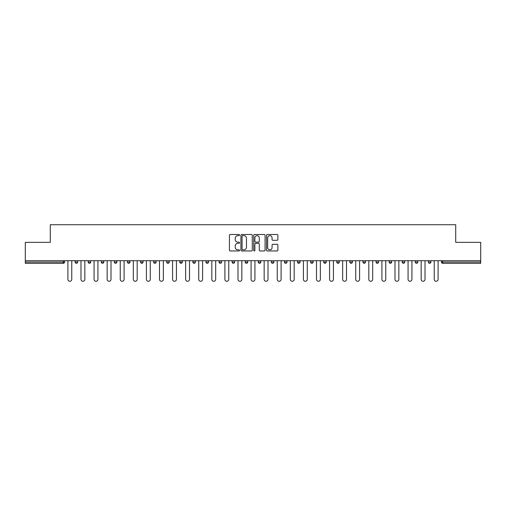 <?xml version="1.0" encoding="UTF-8"?>
<svg xmlns="http://www.w3.org/2000/svg" width="506" height="506" viewBox="0 0 506 506"><rect width="100%" height="100%" fill="white"/><g stroke="black" fill="none" stroke-linecap="round" stroke-linejoin="round"><path stroke-width="0.76" d="M239.585 235.069A0.576 0.576 0 0 0 239.003 234.493L230.262 234.493A0.822 0.822 0 0 0 229.433 235.315L229.433 250.135A0.822 0.822 0 0 0 230.262 250.957L239.003 250.957A0.576 0.576 0 0 0 239.585 250.381A0.576 0.576 0 0 0 239.003 249.806L237.871 249.806A2.631 2.631 0 0 1 235.239 247.175L235.239 245.935A2.631 2.631 0 0 1 237.871 243.304L239.003 243.304A0.576 0.576 0 0 0 239.585 242.728A0.576 0.576 0 0 0 239.003 242.153L237.871 242.153A2.631 2.631 0 0 1 235.239 239.515L235.239 238.282A2.631 2.631 0 0 1 237.871 235.644L239.003 235.644A0.576 0.576 0 0 0 239.585 235.069M277.06 240.299A0.822 0.822 0 0 0 277.883 239.477L277.883 235.315A0.822 0.822 0 0 0 277.06 234.493L267.345 234.493A0.822 0.822 0 0 0 266.523 235.315L266.523 250.135A0.822 0.822 0 0 0 267.345 250.957L277.06 250.957A0.822 0.822 0 0 0 277.883 250.135L277.883 245.113A0.822 0.822 0 0 0 277.06 244.29L272.898 244.29A0.822 0.822 0 0 0 272.076 245.113L272.076 247.605A2.201 2.201 0 0 1 269.875 249.806A2.201 2.201 0 0 1 267.674 247.605L267.674 237.852A2.201 2.201 0 0 1 269.875 235.644A2.201 2.201 0 0 1 272.076 237.852L272.076 239.477A0.822 0.822 0 0 0 272.898 240.299L277.06 240.299M25.3 260.716L25.3 242.349L50.29 242.349L50.29 224.734L455.71 224.734L455.71 242.349L480.7 242.349L480.7 260.716L25.3 260.716L25.3 262.057L63.294 262.057L63.294 260.716M252.279 235.315A0.822 0.822 0 0 0 251.457 234.493L241.741 234.493A0.822 0.822 0 0 0 240.919 235.315L240.919 250.135A0.822 0.822 0 0 0 241.741 250.957L251.457 250.957A0.822 0.822 0 0 0 252.279 250.135L252.279 235.315M254.543 234.493L264.258 234.493A0.822 0.822 0 0 1 265.081 235.315L265.081 250.135A0.822 0.822 0 0 1 264.258 250.957L260.103 250.957A0.822 0.822 0 0 1 259.274 250.135L259.274 244.126A0.822 0.822 0 0 0 258.452 243.304L255.694 243.304A0.822 0.822 0 0 0 254.872 244.126L254.872 250.381A0.576 0.576 0 0 1 254.297 250.957A0.576 0.576 0 0 1 253.721 250.381L253.721 235.315A0.822 0.822 0 0 1 254.543 234.493M63.294 263.316A1.259 1.259 0 0 0 64.553 262.057L63.294 262.057L63.294 263.316A1.259 1.259 0 0 0 64.553 262.057L64.553 260.716L64.553 262.057A1.259 1.259 0 0 1 63.294 263.316L25.3 263.316L25.3 262.057M480.7 260.716L480.7 263.316L442.706 263.316A1.259 1.259 0 0 1 441.447 262.057L441.447 260.716M75.116 262.057A1.259 1.259 0 0 0 76.374 263.316A1.259 1.259 0 0 0 77.633 262.057A1.259 1.259 0 0 1 76.374 263.316A1.259 1.259 0 0 0 77.633 262.057L77.633 260.716L77.633 262.057L75.116 262.057A1.259 1.259 0 0 0 76.374 263.316A1.259 1.259 0 0 1 75.116 262.057L75.116 260.716M88.202 260.716L88.202 262.057L88.202 260.716M90.719 260.716L90.719 262.057L90.719 260.716M101.282 262.057A1.259 1.259 0 0 0 102.541 263.316A1.259 1.259 0 0 0 103.8 262.057A1.259 1.259 0 0 1 102.541 263.316A1.259 1.259 0 0 0 103.8 262.057L103.8 260.716L103.8 262.057L101.282 262.057A1.259 1.259 0 0 0 102.541 263.316A1.259 1.259 0 0 1 101.282 262.057L101.282 260.716M114.369 260.716L114.369 262.057L114.369 260.716M116.886 260.716L116.886 262.057A1.259 1.259 0 0 1 115.627 263.316A1.259 1.259 0 0 1 114.369 262.057A1.259 1.259 0 0 0 115.627 263.316A1.259 1.259 0 0 0 116.886 262.057A1.259 1.259 0 0 1 115.627 263.316A1.259 1.259 0 0 1 114.369 262.057L116.886 262.057M127.449 262.057A1.259 1.259 0 0 0 128.707 263.316A1.259 1.259 0 0 0 129.966 262.057A1.259 1.259 0 0 1 128.707 263.316A1.259 1.259 0 0 0 129.966 262.057L129.966 260.716L129.966 262.057L127.449 262.057A1.259 1.259 0 0 0 128.707 263.316A1.259 1.259 0 0 1 127.449 262.057L127.449 260.716M143.053 260.716L143.053 262.057A1.259 1.259 0 0 1 141.794 263.316A1.259 1.259 0 0 1 140.535 262.057L140.535 260.716M154.874 263.316A1.259 1.259 0 0 0 156.133 262.057L156.133 260.716L156.133 262.057A1.259 1.259 0 0 1 154.874 263.316A1.259 1.259 0 0 1 153.615 262.057L153.615 260.716M169.219 260.716L169.219 262.057A1.259 1.259 0 0 1 167.96 263.316A1.259 1.259 0 0 1 166.702 262.057L166.702 260.716M182.299 260.716L182.299 262.057A1.259 1.259 0 0 1 181.04 263.316A1.259 1.259 0 0 1 179.782 262.057L179.782 260.716M192.868 260.716L192.868 262.057L192.868 260.716M195.386 260.716L195.386 262.057A1.259 1.259 0 0 1 194.127 263.316A1.259 1.259 0 0 1 192.868 262.057L195.386 262.057A1.259 1.259 0 0 1 194.127 263.316A1.259 1.259 0 0 0 195.386 262.057M208.466 260.716L208.466 262.057A1.259 1.259 0 0 1 207.207 263.316A1.259 1.259 0 0 1 205.948 262.057L205.948 260.716M219.035 260.716L219.035 262.057L219.035 260.716M221.552 260.716L221.552 262.057A1.259 1.259 0 0 1 220.293 263.316A1.259 1.259 0 0 1 219.035 262.057L221.552 262.057A1.259 1.259 0 0 1 220.293 263.316M234.632 260.716L234.632 262.057L232.115 262.057A1.259 1.259 0 0 0 233.374 263.316A1.259 1.259 0 0 1 232.115 262.057L232.115 260.716M246.46 263.316A1.259 1.259 0 0 0 247.719 262.057L247.719 260.716L247.719 262.057A1.259 1.259 0 0 1 246.46 263.316A1.259 1.259 0 0 1 245.201 262.057L245.201 260.716M260.799 260.716L260.799 262.057A1.259 1.259 0 0 1 259.54 263.316A1.259 1.259 0 0 1 258.281 262.057L258.281 260.716M271.368 260.716L271.368 262.057L271.368 260.716M273.885 260.716L273.885 262.057A1.259 1.259 0 0 1 272.626 263.316A1.259 1.259 0 0 1 271.368 262.057L273.885 262.057A1.259 1.259 0 0 1 272.626 263.316M285.707 263.316A1.259 1.259 0 0 0 286.965 262.057L286.965 260.716L286.965 262.057A1.259 1.259 0 0 1 285.707 263.316A1.259 1.259 0 0 1 284.448 262.057L284.448 260.716M297.534 262.057L300.052 262.057A1.259 1.259 0 0 1 298.793 263.316A1.259 1.259 0 0 0 300.052 262.057L300.052 260.716L300.052 262.057A1.259 1.259 0 0 1 298.793 263.316A1.259 1.259 0 0 1 297.534 262.057L297.534 260.716M313.132 260.716L313.132 262.057A1.259 1.259 0 0 1 311.873 263.316A1.259 1.259 0 0 1 310.614 262.057L310.614 260.716M323.701 260.716L323.701 262.057L323.701 260.716M326.218 260.716L326.218 262.057A1.259 1.259 0 0 1 324.96 263.316A1.259 1.259 0 0 1 323.701 262.057L326.218 262.057A1.259 1.259 0 0 1 324.96 263.316M336.781 260.716L336.781 262.057L336.781 260.716M339.298 260.716L339.298 262.057A1.259 1.259 0 0 1 338.04 263.316A1.259 1.259 0 0 1 336.781 262.057L339.298 262.057A1.259 1.259 0 0 1 338.04 263.316M349.867 260.716L349.867 262.057L349.867 260.716M352.385 260.716L352.385 262.057L352.385 260.716M362.947 260.716L362.947 262.057L362.947 260.716M365.465 260.716L365.465 262.057A1.259 1.259 0 0 1 364.206 263.316A1.259 1.259 0 0 1 362.947 262.057A1.259 1.259 0 0 0 364.206 263.316A1.259 1.259 0 0 0 365.465 262.057A1.259 1.259 0 0 1 364.206 263.316A1.259 1.259 0 0 1 362.947 262.057L365.465 262.057M378.551 260.716L378.551 262.057A1.259 1.259 0 0 1 377.293 263.316A1.259 1.259 0 0 1 376.034 262.057L376.034 260.716M391.631 260.716L391.631 262.057L389.114 262.057A1.259 1.259 0 0 0 390.373 263.316A1.259 1.259 0 0 1 389.114 262.057L389.114 260.716M404.718 260.716L404.718 262.057A1.259 1.259 0 0 1 403.459 263.316A1.259 1.259 0 0 1 402.2 262.057L402.2 260.716M415.281 260.716L415.281 262.057L415.281 260.716M417.798 260.716L417.798 262.057L417.798 260.716M430.884 260.716L430.884 262.057A1.259 1.259 0 0 1 429.626 263.316A1.259 1.259 0 0 1 428.367 262.057L428.367 260.716M89.461 263.316A1.259 1.259 0 0 1 88.202 262.057A1.259 1.259 0 0 0 89.461 263.316A1.259 1.259 0 0 0 90.719 262.057A1.259 1.259 0 0 1 89.461 263.316A1.259 1.259 0 0 1 88.202 262.057L90.719 262.057M233.374 263.316A1.259 1.259 0 0 0 234.632 262.057A1.259 1.259 0 0 1 233.374 263.316A1.259 1.259 0 0 1 232.115 262.057M351.126 263.316A1.259 1.259 0 0 1 349.867 262.057A1.259 1.259 0 0 0 351.126 263.316A1.259 1.259 0 0 0 352.385 262.057A1.259 1.259 0 0 1 351.126 263.316A1.259 1.259 0 0 1 349.867 262.057L352.385 262.057M390.373 263.316A1.259 1.259 0 0 0 391.631 262.057A1.259 1.259 0 0 1 390.373 263.316A1.259 1.259 0 0 1 389.114 262.057M416.539 263.316A1.259 1.259 0 0 1 415.281 262.057A1.259 1.259 0 0 0 416.539 263.316A1.259 1.259 0 0 0 417.798 262.057A1.259 1.259 0 0 1 416.539 263.316A1.259 1.259 0 0 1 415.281 262.057L417.798 262.057M442.706 260.716L442.706 263.316A1.259 1.259 0 0 1 441.447 262.057L480.7 262.057M242.646 235.644A0.576 0.576 0 0 0 242.07 236.22L242.07 249.23A0.576 0.576 0 0 0 242.646 249.806L243.841 249.806A2.631 2.631 0 0 0 246.479 247.175L246.479 238.282A2.631 2.631 0 0 0 243.841 235.644L242.646 235.644M259.274 237.89A2.201 2.201 0 0 0 257.073 235.688A2.201 2.201 0 0 0 254.872 237.89L254.872 241.324A0.822 0.822 0 0 0 255.694 242.153L258.452 242.153A0.822 0.822 0 0 0 259.274 241.324L259.274 237.89M67.905 260.716L67.905 279.337A1.929 1.929 0 0 0 69.834 281.266A1.929 1.929 0 0 0 71.763 279.337L71.763 260.716M80.985 260.716L80.985 279.337A1.929 1.929 0 0 0 82.914 281.266A1.929 1.929 0 0 0 84.844 279.337L84.844 260.716M94.072 260.716L94.072 279.337A1.929 1.929 0 0 0 96.001 281.266A1.929 1.929 0 0 0 97.93 279.337L97.93 260.716M107.152 260.716L107.152 279.337A1.929 1.929 0 0 0 109.081 281.266A1.929 1.929 0 0 0 111.01 279.337L111.01 260.716M120.238 260.716L120.238 279.337A1.929 1.929 0 0 0 122.167 281.266A1.929 1.929 0 0 0 124.096 279.337L124.096 260.716M133.318 260.716L133.318 279.337A1.929 1.929 0 0 0 135.247 281.266A1.929 1.929 0 0 0 137.177 279.337L137.177 260.716M146.405 260.716L146.405 279.337A1.929 1.929 0 0 0 148.334 281.266A1.929 1.929 0 0 0 150.263 279.337L150.263 260.716M159.485 260.716L159.485 279.337A1.929 1.929 0 0 0 161.414 281.266A1.929 1.929 0 0 0 163.343 279.337L163.343 260.716M172.571 260.716L172.571 279.337A1.929 1.929 0 0 0 174.5 281.266A1.929 1.929 0 0 0 176.43 279.337L176.43 260.716M185.651 260.716L185.651 279.337A1.929 1.929 0 0 0 187.581 281.266A1.929 1.929 0 0 0 189.51 279.337L189.51 260.716M198.738 260.716L198.738 279.337A1.929 1.929 0 0 0 200.667 281.266A1.929 1.929 0 0 0 202.596 279.337L202.596 260.716M211.824 260.716L211.824 279.337A1.929 1.929 0 0 0 213.747 281.266A1.929 1.929 0 0 0 215.676 279.337L215.676 260.716M224.904 260.716L224.904 279.337A1.929 1.929 0 0 0 226.833 281.266A1.929 1.929 0 0 0 228.763 279.337L228.763 260.716M237.991 260.716L237.991 279.337A1.929 1.929 0 0 0 239.914 281.266A1.929 1.929 0 0 0 241.843 279.337L241.843 260.716M251.071 260.716L251.071 279.337A1.929 1.929 0 0 0 253 281.266A1.929 1.929 0 0 0 254.929 279.337L254.929 260.716M264.157 260.716L264.157 279.337A1.929 1.929 0 0 0 266.086 281.266A1.929 1.929 0 0 0 268.009 279.337L268.009 260.716M277.237 260.716L277.237 279.337A1.929 1.929 0 0 0 279.167 281.266A1.929 1.929 0 0 0 281.096 279.337L281.096 260.716M290.324 260.716L290.324 279.337A1.929 1.929 0 0 0 292.253 281.266A1.929 1.929 0 0 0 294.176 279.337L294.176 260.716M303.404 260.716L303.404 279.337A1.929 1.929 0 0 0 305.333 281.266A1.929 1.929 0 0 0 307.262 279.337L307.262 260.716M316.49 260.716L316.49 279.337A1.929 1.929 0 0 0 318.419 281.266A1.929 1.929 0 0 0 320.349 279.337L320.349 260.716M329.57 260.716L329.57 279.337A1.929 1.929 0 0 0 331.5 281.266A1.929 1.929 0 0 0 333.429 279.337L333.429 260.716M342.657 260.716L342.657 279.337A1.929 1.929 0 0 0 344.586 281.266A1.929 1.929 0 0 0 346.515 279.337L346.515 260.716M355.737 260.716L355.737 279.337A1.929 1.929 0 0 0 357.666 281.266A1.929 1.929 0 0 0 359.595 279.337L359.595 260.716M368.823 260.716L368.823 279.337A1.929 1.929 0 0 0 370.753 281.266A1.929 1.929 0 0 0 372.682 279.337L372.682 260.716M381.903 260.716L381.903 279.337A1.929 1.929 0 0 0 383.833 281.266A1.929 1.929 0 0 0 385.762 279.337L385.762 260.716M394.99 260.716L394.99 279.337A1.929 1.929 0 0 0 396.919 281.266A1.929 1.929 0 0 0 398.848 279.337L398.848 260.716M408.07 260.716L408.07 279.337A1.929 1.929 0 0 0 409.999 281.266A1.929 1.929 0 0 0 411.928 279.337L411.928 260.716M421.156 260.716L421.156 279.337A1.929 1.929 0 0 0 423.086 281.266A1.929 1.929 0 0 0 425.015 279.337L425.015 260.716M434.237 260.716L434.237 279.337A1.929 1.929 0 0 0 436.166 281.266A1.929 1.929 0 0 0 438.095 279.337L438.095 260.716M141.794 263.316A1.259 1.259 0 0 0 143.053 262.057L140.535 262.057M156.133 262.057L153.615 262.057M167.96 263.316A1.259 1.259 0 0 0 169.219 262.057L166.702 262.057M181.04 263.316A1.259 1.259 0 0 0 182.299 262.057L179.782 262.057M207.207 263.316A1.259 1.259 0 0 0 208.466 262.057L205.948 262.057M247.719 262.057L245.201 262.057M259.54 263.316A1.259 1.259 0 0 0 260.799 262.057L258.281 262.057M286.965 262.057L284.448 262.057M311.873 263.316A1.259 1.259 0 0 0 313.132 262.057L310.614 262.057M377.293 263.316A1.259 1.259 0 0 0 378.551 262.057L376.034 262.057M403.459 263.316A1.259 1.259 0 0 0 404.718 262.057L402.2 262.057M429.626 263.316A1.259 1.259 0 0 0 430.884 262.057L428.367 262.057M442.706 263.316A1.259 1.259 0 0 1 441.447 262.057"/></g></svg>
